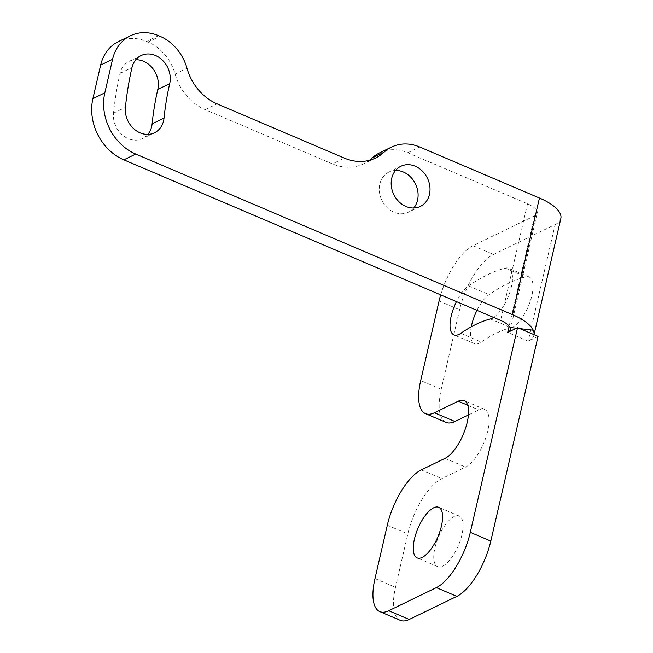 <?xml version="1.0" encoding="UTF-8"?>
<svg xmlns="http://www.w3.org/2000/svg" width="653" height="653" viewBox="0 0 653 653"><rect width="100%" height="100%" fill="white"/><g stroke="black" fill="none" stroke-linecap="round" stroke-linejoin="round"><path stroke-width="0.49" stroke-dasharray="3.27 2.45" d="M400.305 620.35A48.493 19.084 113.1 0 1 395.498 587.292L407.815 533.942A48.493 19.084 113.1 0 1 441.738 478.649L465.565 467.091A31.687 12.464 -66.9 0 0 485.995 437.151A31.687 12.464 -66.9 0 0 484.591 409.366A31.687 12.464 -66.9 0 0 478.763 409.945L468.413 414.957M534.007 334.671A44.29 16.774 13 0 1 533.909 335.169A44.29 16.774 13 0 1 528.212 341.176L538.064 336.393M446.015 422.377A48.493 19.084 113.1 0 1 441.199 389.319L459.573 309.734A48.493 19.084 113.1 0 1 493.497 254.441L555.14 224.55L528.212 341.176L507.708 332.434M442.701 566.135A27.491 10.815 -66.9 0 0 460.422 540.153A27.491 10.815 -66.9 0 0 459.206 516.041A27.491 10.815 -66.9 0 0 454.153 516.539A27.491 10.815 -66.9 0 0 436.424 542.521A27.491 10.815 -66.9 0 0 437.649 566.633A27.491 10.815 -66.9 0 0 442.701 566.135M490.395 318.958L510.899 327.7A27.483 10.815 -66.9 0 0 529.754 302.763A27.483 10.815 -66.9 0 0 529.11 276.986A27.483 10.815 -66.9 0 0 525.771 276.848A285.875 112.487 -66.9 0 0 489.097 294.634A27.483 10.815 -66.9 0 0 476.976 310.355M510.899 327.7A230.909 90.865 -66.9 0 0 481.277 342.066A27.483 10.815 -66.9 0 1 474.413 343.625L453.908 334.883M471.286 326.802A27.483 10.815 -66.9 0 0 474.413 343.625M379.63 152.843A43.645 36.56 -115.9 0 1 407.766 152.753L527.526 203.801A20.047 7.591 13 0 1 537.207 213.09A20.047 7.591 13 0 1 534.627 215.808L472.992 245.699A48.493 19.084 -66.9 0 0 440.677 294.887M493.611 317.448A27.483 10.815 -66.9 0 0 510.262 290.952A27.483 10.815 -66.9 0 0 508.605 268.252A27.483 10.815 -66.9 0 0 505.267 268.105A285.875 112.487 -66.9 0 0 468.593 285.892A27.483 10.815 -66.9 0 0 456.463 301.621M560.837 218.543A44.29 16.774 13 0 1 555.14 224.55M118.511 41.547A43.645 36.56 -115.9 0 1 146.647 41.457L148.011 42.037A43.645 36.56 -115.9 0 1 175.094 74.058A48.493 40.625 -115.9 0 0 205.189 109.647L332.418 163.879L344.335 158.099M369.353 160.303A48.493 40.625 -115.9 0 1 363.68 163.772A48.493 40.625 -115.9 0 1 332.418 163.879M413.741 207.997A22.308 18.692 -115.9 0 1 408.419 212.192A22.308 18.692 -115.9 0 1 394.037 212.233A22.308 18.692 -115.9 0 1 379.442 192.178A22.308 18.692 -115.9 0 1 388.943 172.049A22.308 18.692 -115.9 0 1 395.53 170.457M147.864 134.379A22.308 18.692 -115.9 0 1 142.534 138.575A22.308 18.692 -115.9 0 1 122.184 134.828A22.308 18.692 -115.9 0 1 113.491 113.157A329.455 275.99 -115.9 0 1 120.062 73.356A22.308 18.692 -115.9 0 1 129.188 61.325A22.308 18.692 -115.9 0 1 135.783 59.741M374.985 578.55L395.498 587.292M387.302 525.2L407.815 533.942M421.234 469.907L441.738 478.649M445.06 458.349L465.565 467.091M467.703 405.227L478.763 409.945M441.199 389.319L420.695 380.585M534.627 215.808L509.16 326.141M439.069 300.992L459.573 309.734M472.992 245.699L493.497 254.441M527.526 203.801L500.606 320.427M205.189 109.647L217.098 103.868M407.766 152.753L419.683 146.982M516.376 328.222L519.853 328.639M158.565 35.678L146.647 41.457M148.011 42.037L159.928 36.258M175.094 74.058L187.011 68.287M120.062 73.356L131.971 67.577M113.491 113.157L125.409 107.378M505.267 268.105L525.771 276.848M468.593 285.892L489.097 294.634M460.773 333.324L481.277 342.066M484.591 409.366L464.079 400.624M510.287 329.716L537.207 213.09M375.597 157.993L363.68 163.772M533.909 335.169L534.023 334.679M141.105 55.546L129.188 61.325M154.451 132.796L142.534 138.575M420.328 206.413L408.419 212.192M400.86 166.27L388.943 172.049M459.206 516.041L438.702 507.308M437.649 566.633L417.136 557.891M529.11 276.986L508.605 268.252"/><path stroke-width="0.98" d="M409.227 619.468A48.493 19.084 113.1 0 1 400.305 620.35L379.801 611.608A48.493 19.084 -66.9 0 0 388.723 610.735L409.227 619.468L456.888 596.36A48.493 19.084 113.1 0 0 490.811 541.068L538.064 336.393L517.551 327.651L470.307 532.326L490.811 541.068M468.413 414.957L454.929 421.503A48.493 19.084 113.1 0 1 446.015 422.377L425.503 413.635A48.493 19.084 -66.9 0 0 434.425 412.761L458.251 401.203L467.703 405.227M476.976 310.355A27.483 10.815 -66.9 0 0 471.286 326.802M458.251 401.203A31.687 12.464 -66.9 0 1 464.079 400.624A31.687 12.464 -66.9 0 1 465.483 428.417A31.687 12.464 -66.9 0 1 445.06 458.349L421.234 469.907A48.493 19.084 -66.9 0 0 387.302 525.2L374.985 578.55A48.493 19.084 -66.9 0 0 379.801 611.608M440.677 294.887A48.493 19.084 -66.9 0 0 439.069 300.992L420.695 380.585A48.493 19.084 -66.9 0 0 425.503 413.635M391.547 147.072L379.63 152.843A43.645 36.56 -115.9 0 0 372.079 158.026L383.988 152.247A43.645 36.56 -115.9 0 1 391.547 147.072A43.645 36.56 -115.9 0 1 419.683 146.982L539.443 198.022L512.515 314.648L135.734 154.051L123.825 159.83L500.606 320.427A20.047 7.591 13 0 1 509.985 327.471A20.047 7.591 13 0 1 510.287 329.716A20.047 7.591 13 0 1 507.708 332.434L517.551 327.651M388.723 610.735L436.375 587.618A48.493 19.084 -66.9 0 0 470.307 532.326M422.197 557.393A27.491 10.815 -66.9 0 0 439.918 531.411A27.491 10.815 -66.9 0 0 438.702 507.308A27.491 10.815 -66.9 0 0 433.641 507.797A27.491 10.815 -66.9 0 0 415.92 533.779A27.491 10.815 -66.9 0 0 417.136 557.891A27.491 10.815 -66.9 0 0 422.197 557.393M456.463 301.621A27.483 10.815 -66.9 0 0 453.908 334.883A27.483 10.815 -66.9 0 0 460.773 333.324A230.909 90.865 -66.9 0 1 490.395 318.958A27.483 10.815 -66.9 0 0 493.611 317.448M539.443 198.022A44.29 16.774 13 0 1 560.837 218.543L534.023 334.679M100.644 65.088A43.645 36.56 -115.9 0 1 118.511 41.547L130.429 35.768A43.645 36.56 64.1 0 0 112.561 59.309L100.644 65.088L92.906 98.611A48.493 40.625 -115.9 0 0 123.825 159.83M372.079 158.026A48.493 40.625 -115.9 0 1 369.353 160.303M395.53 170.457A22.308 18.692 -115.9 0 1 403.325 172A22.308 18.692 -115.9 0 1 413.741 207.997M147.864 134.379A22.308 18.692 -115.9 0 0 152.116 123.85A284.839 238.614 -115.9 0 1 157.789 89.445L169.707 83.666A284.839 238.614 -115.9 0 0 164.025 118.071A22.308 18.692 -115.9 0 1 154.451 132.796A22.308 18.692 -115.9 0 1 134.094 129.049A22.308 18.692 -115.9 0 1 125.409 107.378A329.455 275.99 -115.9 0 1 131.971 67.577A22.308 18.692 -115.9 0 1 141.105 55.546A22.308 18.692 -115.9 0 1 162.499 60.256A22.308 18.692 -115.9 0 1 169.707 83.666M135.783 59.741A22.308 18.692 -115.9 0 1 157.789 89.445M130.429 35.768A43.645 36.56 64.1 0 1 158.565 35.678L159.928 36.258A43.645 36.56 -115.9 0 1 187.011 68.287A48.493 40.625 -115.9 0 0 217.098 103.868L344.335 158.099A48.493 40.625 -115.9 0 0 375.597 157.993A48.493 40.625 -115.9 0 0 383.988 152.247M112.561 59.309L104.823 92.832A48.493 40.625 64.1 0 0 135.734 154.051M415.243 166.221A22.308 18.692 -115.9 0 1 429.829 186.276A22.308 18.692 -115.9 0 1 420.328 206.413A22.308 18.692 -115.9 0 1 405.954 206.454A22.308 18.692 -115.9 0 1 391.359 186.399A22.308 18.692 -115.9 0 1 400.86 166.27A22.308 18.692 -115.9 0 1 415.243 166.221M512.515 314.648A44.29 16.774 13 0 1 533.248 330.214A44.29 16.774 13 0 1 534.007 334.671M454.929 421.503L434.425 412.761M509.16 326.141L507.708 332.434M509.985 327.471L516.376 328.222M519.853 328.639L533.248 330.214M104.823 92.832L92.906 98.611M436.375 587.618L456.888 596.36M152.116 123.85L164.025 118.071"/></g></svg>
